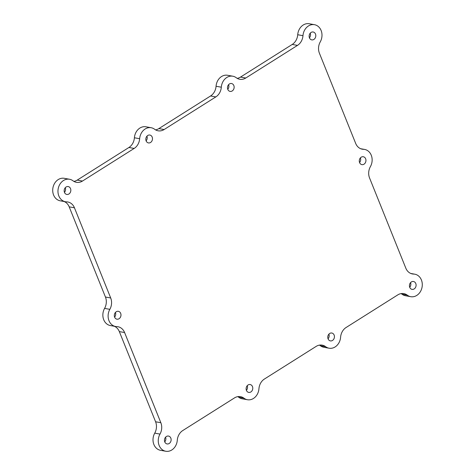 <?xml version="1.0" encoding="UTF-8"?>
<svg xmlns="http://www.w3.org/2000/svg" width="475" height="475" viewBox="0 0 475 475"><rect width="100%" height="100%" fill="white"/><g stroke="black" fill="none" stroke-linecap="round" stroke-linejoin="round"><path stroke-width="0.71" d="M227.78 89.371A4.002 3.313 -79.8 0 1 228.202 85.185A4.002 3.313 -79.8 0 1 231.515 83.523A4.002 3.313 -79.8 0 1 234.068 88.047A4.002 3.313 -79.8 0 1 230.102 91.402A4.002 3.313 -79.8 0 1 227.78 89.371M227.763 89.324A4.002 3.313 100.2 0 0 228.6 84.663M164.766 441.91A4.002 3.313 -79.8 0 1 165.187 437.724A4.002 3.313 -79.8 0 1 168.494 436.062A4.002 3.313 -79.8 0 1 171.053 440.586A4.002 3.313 -79.8 0 1 167.087 443.935A4.002 3.313 -79.8 0 1 164.766 441.91M164.748 441.857A4.002 3.313 100.2 0 0 165.579 437.196M409.735 287.345A4.002 3.313 -79.8 0 1 410.157 283.159A4.002 3.313 -79.8 0 1 413.47 281.503A4.002 3.313 -79.8 0 1 416.023 286.021A4.002 3.313 -79.8 0 1 412.057 289.376A4.002 3.313 -79.8 0 1 409.735 287.345M409.717 287.298A4.002 3.313 100.2 0 0 410.554 282.637M114.617 317.163A4.002 3.313 -79.8 0 1 115.039 312.978A4.002 3.313 -79.8 0 1 118.346 311.315A4.002 3.313 -79.8 0 1 120.905 315.833A4.002 3.313 -79.8 0 1 116.939 319.188A4.002 3.313 -79.8 0 1 114.617 317.163M114.594 317.11A4.002 3.313 100.2 0 0 115.431 312.449M309.439 37.852A4.002 3.313 -79.8 0 1 309.86 33.666A4.002 3.313 -79.8 0 1 313.173 32.003A4.002 3.313 -79.8 0 1 315.727 36.528A4.002 3.313 -79.8 0 1 311.76 39.882A4.002 3.313 -79.8 0 1 309.439 37.852M309.421 37.804A4.002 3.313 100.2 0 0 310.252 33.143M146.128 140.891A4.002 3.313 -79.8 0 1 146.543 136.705A4.002 3.313 -79.8 0 1 149.857 135.042A4.002 3.313 -79.8 0 1 152.41 139.567A4.002 3.313 -79.8 0 1 148.443 142.922A4.002 3.313 -79.8 0 1 146.128 140.891M146.104 140.843A4.002 3.313 100.2 0 0 146.941 136.183M246.424 390.391A4.002 3.313 -79.8 0 1 246.846 386.205A4.002 3.313 -79.8 0 1 250.153 384.542A4.002 3.313 -79.8 0 1 252.706 389.061A4.002 3.313 -79.8 0 1 248.74 392.415A4.002 3.313 -79.8 0 1 246.424 390.391M246.4 390.337A4.002 3.313 100.2 0 0 247.237 385.676M328.077 338.865A4.002 3.313 -79.8 0 1 328.498 334.679A4.002 3.313 -79.8 0 1 331.811 333.022A4.002 3.313 -79.8 0 1 334.364 337.541A4.002 3.313 -79.8 0 1 330.398 340.896A4.002 3.313 -79.8 0 1 328.077 338.865M328.059 338.817A4.002 3.313 100.2 0 0 328.896 334.157M64.469 192.411A4.002 3.313 -79.8 0 1 64.891 188.225A4.002 3.313 -79.8 0 1 68.198 186.568A4.002 3.313 -79.8 0 1 70.757 191.087A4.002 3.313 -79.8 0 1 66.791 194.441A4.002 3.313 -79.8 0 1 64.469 192.411M64.446 192.363A4.002 3.313 100.2 0 0 65.283 187.702M359.587 162.598A4.002 3.313 -79.8 0 1 360.008 158.412A4.002 3.313 -79.8 0 1 363.322 156.75A4.002 3.313 -79.8 0 1 365.875 161.274A4.002 3.313 -79.8 0 1 361.908 164.629A4.002 3.313 -79.8 0 1 359.587 162.598M359.569 162.551A4.002 3.313 100.2 0 0 360.406 157.89M64.149 201.519A11.43 9.464 -79.8 0 1 69.184 206.845L105.438 297.023A11.43 9.464 -79.8 0 1 104.589 308.394A11.43 9.464 100.2 0 0 110.372 325.559L115.627 326.503A11.43 9.464 100.2 0 0 116.791 326.622A11.43 9.464 100.2 0 1 117.96 326.741A11.43 9.464 100.2 0 1 124.593 332.536L160.841 422.714L155.586 421.77A11.43 9.464 -79.8 0 1 154.737 433.141A11.43 9.464 100.2 0 0 160.52 450.306L165.775 451.25A11.43 9.464 100.2 0 0 177.282 440.266A11.43 9.464 100.2 0 1 182.768 430.552L234.472 397.925A11.43 9.464 100.2 0 1 240.498 396.655A11.43 9.464 100.2 0 1 243.966 398.192A11.43 9.464 100.2 0 0 247.433 399.73A11.43 9.464 100.2 0 0 258.94 388.746A11.43 9.464 100.2 0 1 264.421 379.032L316.13 346.406A11.43 9.464 100.2 0 1 322.157 345.135A11.43 9.464 100.2 0 1 325.624 346.673A11.43 9.464 100.2 0 0 329.092 348.211A11.43 9.464 100.2 0 0 340.599 337.226A11.43 9.464 100.2 0 1 346.079 327.512L397.789 294.886A11.43 9.464 100.2 0 1 403.815 293.615A11.43 9.464 100.2 0 1 407.283 295.153A11.43 9.464 100.2 0 0 410.744 296.691A11.43 9.464 100.2 0 0 422.079 287.108A11.43 9.464 100.2 0 0 414.776 274.188A11.43 9.464 100.2 0 0 413.612 274.069L411.308 273.653M104.589 308.394L109.844 309.338A11.43 9.464 100.2 0 0 110.693 297.967L74.444 207.789A11.43 9.464 100.2 0 0 67.812 201.994A11.43 9.464 100.2 0 0 66.642 201.875A11.43 9.464 100.2 0 1 65.479 201.756A11.43 9.464 100.2 0 1 58.176 188.836A11.43 9.464 100.2 0 1 69.51 179.253A11.43 9.464 100.2 0 1 72.978 180.791A11.43 9.464 100.2 0 0 76.439 182.323A11.43 9.464 100.2 0 0 82.472 181.052L134.176 148.432A11.43 9.464 100.2 0 0 139.656 138.718L134.401 137.774A11.43 9.464 -79.8 0 1 128.921 147.488L77.211 180.114A11.43 9.464 -79.8 0 1 73.898 181.397M109.844 309.338A11.43 9.464 100.2 0 0 115.627 326.503M114.297 326.266A11.43 9.464 -79.8 0 1 119.332 331.598L155.586 421.77M154.737 433.141L159.992 434.085A11.43 9.464 100.2 0 0 160.841 422.714M159.992 434.085A11.43 9.464 100.2 0 0 165.775 451.25M237.791 396.643A11.43 9.464 -79.8 0 1 238.711 397.254A11.43 9.464 100.2 0 0 242.179 398.786L247.433 399.73M319.449 345.123A11.43 9.464 -79.8 0 1 320.37 345.729A11.43 9.464 100.2 0 0 323.831 347.267L329.092 348.211M401.102 293.603A11.43 9.464 -79.8 0 1 402.022 294.209A11.43 9.464 100.2 0 0 405.49 295.747L410.744 296.691M360.703 148.734L364.628 149.441A11.43 9.464 100.2 0 1 370.411 166.606A11.43 9.464 100.2 0 0 369.562 177.977L405.816 268.155A11.43 9.464 100.2 0 0 412.442 273.95A11.43 9.464 100.2 0 0 413.612 274.069M69.51 179.253L64.256 178.309A11.43 9.464 100.2 0 0 52.921 187.892A11.43 9.464 100.2 0 0 60.224 200.812L65.479 201.756M364.628 149.441A11.43 9.464 100.2 0 0 363.464 149.322A11.43 9.464 100.2 0 1 362.294 149.197A11.43 9.464 100.2 0 1 355.668 143.403L319.414 53.23A11.43 9.464 100.2 0 1 320.263 41.859A11.43 9.464 100.2 0 0 314.48 24.694L309.225 23.75A11.43 9.464 100.2 0 0 297.718 34.734A11.43 9.464 -79.8 0 1 292.232 44.448L297.493 45.392L245.783 78.013A11.43 9.464 100.2 0 1 239.756 79.283A11.43 9.464 100.2 0 1 236.289 77.746A11.43 9.464 100.2 0 0 232.821 76.214L227.567 75.27A11.43 9.464 100.2 0 0 216.06 86.254A11.43 9.464 -79.8 0 1 210.579 95.968L215.834 96.912L164.124 129.532A11.43 9.464 100.2 0 1 158.098 130.803A11.43 9.464 100.2 0 1 154.63 129.271A11.43 9.464 100.2 0 0 151.169 127.733L145.908 126.789A11.43 9.464 100.2 0 0 134.401 137.774M210.579 95.968L158.87 128.594A11.43 9.464 -79.8 0 1 155.551 129.877M292.232 44.448L240.528 77.075A11.43 9.464 -79.8 0 1 237.209 78.357M314.48 24.694A11.43 9.464 100.2 0 0 302.973 35.678L297.718 34.734M297.493 45.392A11.43 9.464 100.2 0 0 302.973 35.678M232.821 76.214A11.43 9.464 100.2 0 0 221.314 87.198L216.06 86.254M215.834 96.912A11.43 9.464 100.2 0 0 221.314 87.198M151.169 127.733A11.43 9.464 100.2 0 0 139.656 138.718M110.693 297.967L105.438 297.023M69.184 206.845L74.444 207.789M119.332 331.598L124.593 332.536M238.711 397.254L243.966 398.192M320.37 345.729L325.624 346.673M402.022 294.209L407.283 295.153M245.783 78.013L240.528 77.075M164.124 129.532L158.87 128.594M363.464 149.322L361.16 148.907M82.472 181.052L77.211 180.114M128.921 147.488L134.176 148.432M410.851 273.481L414.776 274.188"/></g></svg>
